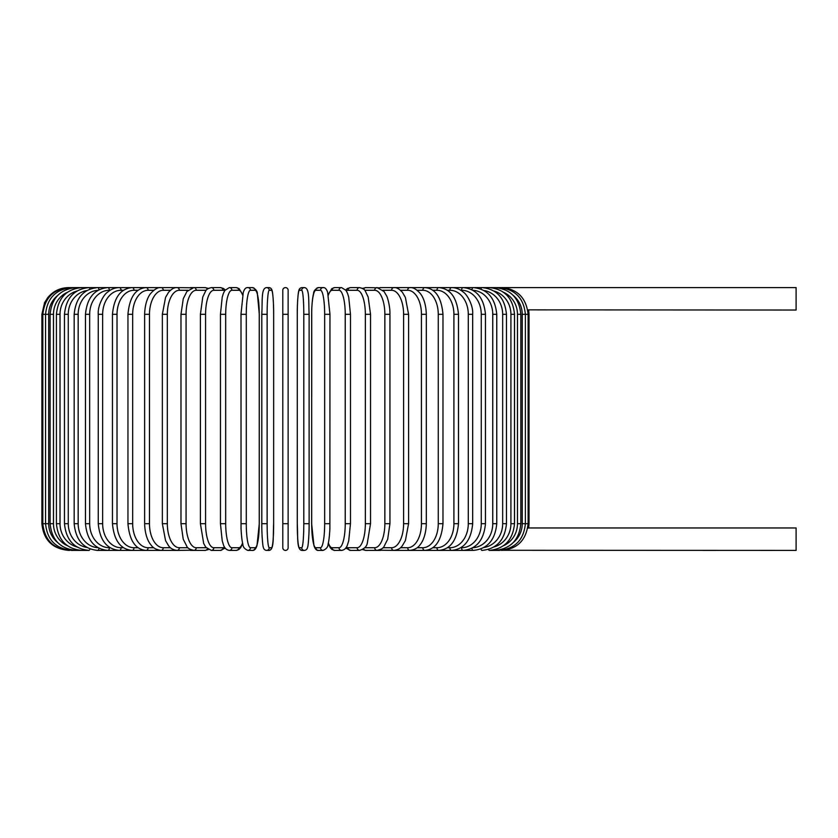 <?xml version="1.0" encoding="UTF-8"?>
<svg xmlns="http://www.w3.org/2000/svg" width="838" height="838" viewBox="0 0 838 838"><rect width="100%" height="100%" fill="white"/><g stroke="black" fill="none" stroke-linecap="round" stroke-linejoin="round"><path stroke-width="1.26" d="M288.136 314.313L282.794 314.313L282.794 290.273A2.671 2.671 0 0 1 285.465 287.602A2.671 2.671 0 0 1 288.136 290.273A2.671 2.671 0 0 0 285.465 287.602A2.671 2.671 0 0 0 282.794 290.273A2.671 2.671 0 0 1 285.465 287.602A2.671 2.671 0 0 1 288.136 290.273L288.136 547.727A2.671 2.671 0 0 1 285.465 550.398A2.671 2.671 0 0 1 282.794 547.727L282.794 290.273M527.741 309.861L796.1 310.039L796.1 287.602L394.53 287.602A2.671 2.189 -90 0 0 394.331 287.612M513.348 542.458A24.04 23.674 -90 0 0 522.242 523.687L529.029 523.687L528.684 527.961L796.1 527.961L796.1 550.398L501.438 550.283M528.684 527.961L527.741 528.139M282.794 523.687L288.136 523.687L288.136 547.727M68.611 550.398L68.611 550.388C52.385 548.817 43.482 539.913 41.9 523.687L41.9 314.313L48.698 314.313L48.698 523.687L41.9 523.687M41.9 314.313L44.624 302.56L47.892 297.448C53.318 291.058 60.221 287.78 68.611 287.602L69.502 287.717M522.242 523.687L522.242 314.313L529.029 314.313L529.029 523.687M501.438 287.717L501.501 287.602C517.371 288.89 526.243 297.794 528.118 314.313L528.118 523.687C526.295 540.154 517.423 549.058 501.501 550.398M498.82 550.095L499.029 550.398C515.014 548.838 523.792 539.934 525.374 523.687L525.374 314.313C523.792 298.066 515.014 289.162 499.029 287.602L498.82 287.905M522.242 314.313A24.04 23.674 -90 0 0 513.348 295.542M520.827 523.687L517.465 523.687L517.465 314.313L520.827 314.313L520.827 523.687C519.235 539.965 510.614 548.869 494.933 550.398L499.029 550.398M503.523 545.727A24.04 23.213 -90 0 0 517.465 523.687M494.504 549.812A2.671 0.691 90 0 0 494.933 550.398L489.245 550.398A2.671 0.911 90 0 1 488.544 549.424M517.465 314.313A24.04 23.213 -90 0 0 503.523 292.273M494.504 288.188A2.671 0.691 -90 0 1 494.933 287.602C510.614 289.131 519.235 298.035 520.827 314.313M514.501 523.687L510.918 523.687L510.918 314.313L514.501 314.313L514.501 523.687C512.919 540.007 504.497 548.911 489.245 550.398M494.032 546.952A24.04 22.584 -90 0 0 510.918 523.687M510.918 314.313A24.04 22.584 -90 0 0 494.032 291.048M488.544 288.576A2.671 0.911 -90 0 1 489.245 287.602C504.497 289.089 512.919 297.993 514.501 314.313M506.466 523.687L502.664 523.687L502.664 314.313L506.466 314.313L506.466 523.687C504.874 540.06 496.725 548.963 482.007 550.398A2.671 1.131 90 0 1 480.991 548.911M483.945 547.486A24.04 21.788 -90 0 0 502.664 523.687M502.664 314.313A24.04 21.788 -90 0 0 483.945 290.514M480.991 289.089A2.671 1.131 -90 0 1 482.007 287.602C496.725 289.037 504.874 297.94 506.466 314.313M496.756 523.687L492.754 523.687L492.754 314.313L496.756 314.313L496.756 523.687C495.174 540.143 487.339 549.047 473.271 550.398A2.671 1.33 90 0 1 471.962 548.22M472.915 547.696A24.04 20.814 -90 0 0 492.754 523.687M492.754 314.313A24.04 20.814 -90 0 0 472.915 290.304M471.962 289.78A2.671 1.33 -90 0 1 473.271 287.602C487.339 288.953 495.174 297.857 496.756 314.313M485.464 523.687L481.263 523.687L481.263 314.313L485.464 314.313L485.464 523.687C483.882 540.227 476.424 549.131 463.11 550.398L473.271 550.398M460.806 547.727L461.57 547.727A24.04 19.693 -90 0 0 481.263 523.687M461.57 547.727A2.671 1.529 90 0 0 463.11 550.398L451.588 550.398A2.671 1.718 90 0 1 449.87 547.727A24.04 18.415 -90 0 0 468.285 523.687L468.285 314.313L472.674 314.313L472.674 523.687L468.285 523.687M481.263 314.313A24.04 19.693 -90 0 0 461.57 290.273L460.806 290.273M461.57 290.273A2.671 1.529 -90 0 1 463.11 287.602C476.424 288.869 483.882 297.773 485.464 314.313M447.429 547.727L449.87 547.727M468.285 314.313A24.04 18.415 -90 0 0 449.87 290.273L447.429 290.273M449.87 290.273A2.671 1.718 -90 0 1 451.588 287.602C455.893 287.612 459.894 289.183 463.582 292.315C466.431 293.908 473.439 304.896 472.674 314.313M458.48 523.687L453.913 523.687L453.913 314.313L458.48 314.313L458.48 523.687C456.909 540.489 450.352 549.393 438.808 550.398L451.588 550.398C464.063 549.246 471.092 540.342 472.674 523.687M432.837 547.727L436.923 547.727A24.04 17.001 -90 0 0 453.913 523.687M436.923 547.727A2.671 1.886 90 0 0 438.808 550.398L419.922 550.398M453.913 314.313A24.04 17.001 -90 0 0 436.923 290.273L432.837 290.273M436.923 290.273A2.671 1.886 -90 0 1 438.808 287.602C450.352 288.607 456.909 297.511 458.48 314.313M442.977 523.687L438.264 523.687L438.264 314.313L442.977 314.313L442.977 523.687C441.437 540.657 435.393 549.56 424.856 550.398A2.671 2.043 90 0 1 422.813 547.727A24.04 15.451 -90 0 0 438.264 523.687M417.135 547.727L422.813 547.727M438.264 314.313A24.04 15.451 -90 0 0 422.813 290.273L417.135 290.273M422.813 290.273A2.671 2.043 -90 0 1 424.856 287.602C435.393 288.44 441.437 297.343 442.977 314.313M426.312 523.687L421.451 523.687L421.451 314.313L426.312 314.313L426.312 523.687C425.976 536.121 421.975 542.563 420.194 544.606C418.068 547.884 414.621 549.812 409.855 550.398L424.856 550.398M400.47 547.727L407.666 547.727A24.04 13.785 -90 0 0 421.451 523.687M407.666 547.727A2.671 2.189 90 0 0 409.855 550.398L393.902 550.398A2.671 2.315 90 0 1 391.587 547.727A24.04 12.015 -90 0 0 403.602 523.687L403.602 314.313L408.588 314.313L408.588 523.687L403.602 523.687M421.451 314.313A24.04 13.785 -90 0 0 407.666 290.273L400.47 290.273M407.666 290.273A2.671 2.189 -90 0 1 409.855 287.602C412.945 287.204 416.423 289.173 420.267 293.489C421.964 295.458 425.966 301.816 426.312 314.313M382.945 547.727L391.587 547.727M403.602 314.313A24.04 12.015 -90 0 0 391.587 290.273L382.945 290.273M379.373 550.032A2.671 2.315 90 0 0 380.546 550.398L377.11 550.398A2.671 2.42 90 0 1 374.691 547.727A24.04 10.161 -90 0 0 384.851 523.687L384.851 314.313L389.942 314.313L389.942 523.687L384.851 523.687M379.373 287.968A2.671 2.315 -90 0 1 380.546 287.602L394.195 287.612M391.587 290.273A2.671 2.315 -90 0 1 393.891 287.602C396.468 287.329 399.286 288.89 402.355 292.273L405.372 297.385L408.588 314.313M364.729 547.727L374.691 547.727M384.851 314.313A24.04 10.161 -90 0 0 374.691 290.273L364.729 290.273M363.629 548.838A2.671 2.42 90 0 0 365.829 550.398L377.11 550.398C381.363 549.309 383.657 548.021 384.003 546.544L387.701 539.19L389.942 523.687M363.629 289.162A2.671 2.42 -90 0 1 365.829 287.602L362.54 288.398L365.829 287.602L378.734 287.79M374.691 290.273A2.671 2.42 -90 0 1 377.11 287.602L384.003 291.456L386.548 295.783C387.187 296.484 390.162 305.702 389.942 314.313M370.365 523.687L365.347 523.687L365.347 314.313L370.532 314.313L370.532 523.687L367.254 543.443C366.688 546.554 364.153 548.869 359.638 550.398A2.671 2.514 90 0 1 357.124 547.727A24.04 8.223 -90 0 0 365.347 523.687M346.304 547.214A24.04 8.223 -90 0 0 347.99 547.727L357.124 547.727M365.347 314.313A24.04 8.223 -90 0 0 357.124 290.273L347.99 290.273A24.04 8.223 -90 0 0 346.304 290.786M347.99 547.727A2.671 2.514 90 0 0 350.504 550.398L345.717 548.073L350.504 550.398L359.638 550.398M347.99 290.273A2.671 2.514 -90 0 1 350.504 287.602L347.477 288.471L345.717 289.927M357.124 290.273A2.671 2.514 -90 0 1 359.638 287.602L362.54 288.398M350.389 523.687L345.235 523.687L345.235 314.313L350.483 314.313L350.483 523.687L348.702 540.866L347.561 544.585C346.534 548.031 344.544 549.969 341.59 550.398A2.671 2.577 90 0 1 339.013 547.727A24.04 6.222 -90 0 0 345.235 523.687M328.37 542.909A24.04 6.222 -90 0 0 332.099 547.727L339.013 547.727M345.235 314.313A24.04 6.222 -90 0 0 339.013 290.273L332.099 290.273A24.04 6.222 -90 0 0 328.37 295.091M332.099 547.727A2.671 2.577 90 0 0 334.676 550.398L341.59 550.398L334.676 550.398L331.995 549.498L330.182 547.549L328.276 543.338M332.099 290.273A2.671 2.577 -90 0 1 334.676 287.602L331.817 288.639L328.276 294.662M339.013 290.273A2.671 2.577 -90 0 1 341.59 287.602L334.676 287.602M329.931 523.687L324.662 523.687L324.662 314.313L329.931 314.313M324.662 314.313A24.04 4.169 -90 0 0 320.493 290.273L315.853 290.273A24.04 4.169 -90 0 0 311.684 314.313L311.684 523.687A24.04 4.169 -90 0 0 315.853 547.727L320.493 547.727A24.04 4.169 -90 0 0 324.662 523.687M320.493 547.727A2.671 2.629 90 0 0 323.122 550.398C326.422 548.953 328.077 546.879 328.067 544.187C328.14 543.904 329.334 540.248 329.889 528.401L329.963 314.313L327.658 292.389C326.558 288.963 325.039 287.371 323.122 287.602L318.482 287.602A2.671 2.629 -90 0 0 315.853 290.273M315.853 547.727A2.671 2.629 90 0 0 318.482 550.398L323.122 550.398M320.493 290.273A2.671 2.629 -90 0 1 323.122 287.602M303.796 314.313A24.04 2.095 -90 0 0 301.701 290.273L299.376 290.273A24.04 2.095 -90 0 0 297.281 314.313L297.281 523.687A24.04 2.095 -90 0 0 299.376 547.727A2.671 2.661 90 0 0 302.036 550.398L304.362 550.398C306.247 550.241 307.368 549.016 307.714 546.743C307.913 547.287 309.212 536.969 309.128 523.687L303.796 523.687L303.796 314.313L309.128 314.313L309.117 523.687C309.212 536.969 307.913 547.287 307.714 546.743C307.368 549.016 306.247 550.241 304.362 550.398A2.671 2.661 90 0 1 301.701 547.727A24.04 2.095 -90 0 0 303.796 523.687M301.701 290.273A2.671 2.661 -90 0 1 304.362 287.602C309.777 288.094 308.415 299.931 309.128 314.313L309.128 523.687M299.376 547.727L301.701 547.727M299.376 290.273A2.671 2.661 -90 0 1 302.036 287.602C300.161 287.759 299.04 288.984 298.684 291.257C298.485 290.713 297.197 301.031 297.27 314.313L297.281 523.687C297.993 538.069 296.621 549.906 302.036 550.398L304.362 550.398M267.133 523.687L261.802 523.687L261.802 314.313L267.133 314.313L267.133 523.687A24.04 2.095 90 0 0 269.228 547.727L271.554 547.727A24.04 2.095 90 0 0 273.649 523.687L273.649 314.313A24.04 2.095 90 0 0 271.554 290.273L269.228 290.273A24.04 2.095 90 0 0 267.133 314.313M271.554 547.727A2.671 2.661 -90 0 1 268.893 550.398L266.568 550.398C264.682 550.241 263.561 549.016 263.216 546.743C263.017 547.287 261.718 536.969 261.802 523.687C261.718 536.969 263.017 547.287 263.216 546.743C263.561 549.016 264.682 550.241 266.568 550.398A2.671 2.661 -90 0 0 269.228 547.727M273.659 314.313C273.733 301.031 272.444 290.713 272.245 291.257C271.889 288.984 270.779 287.759 268.893 287.602C270.779 287.759 271.889 288.984 272.245 291.257C272.444 290.713 273.733 301.031 273.659 314.313L273.649 523.687C272.947 538.069 274.309 549.906 268.893 550.398L266.568 550.398M269.228 290.273A2.671 2.661 90 0 0 266.568 287.602L268.893 287.602A2.671 2.661 90 0 1 271.554 290.273M241.009 314.313L241.04 528.401C241.595 540.248 242.79 543.904 242.863 544.187C242.863 546.879 244.507 548.953 247.807 550.398A2.671 2.629 -90 0 0 250.436 547.727L255.077 547.727A24.04 4.169 90 0 0 259.246 523.687L259.246 314.313A24.04 4.169 90 0 0 255.077 290.273L250.436 290.273A24.04 4.169 90 0 0 246.267 314.313L246.267 523.687L241.009 523.687M246.267 523.687A24.04 4.169 90 0 0 250.436 547.727M250.436 290.273A2.671 2.629 90 0 0 247.807 287.602C245.89 287.371 244.371 288.963 243.271 292.389L240.967 314.313L246.267 314.313M247.807 550.398L252.448 550.398A2.671 2.629 -90 0 0 255.077 547.727M252.448 550.398C254.364 550.629 255.883 549.037 256.983 545.611L259.288 523.687L259.288 314.313L257.392 293.813C257.392 291.121 255.747 289.047 252.448 287.602A2.671 2.629 90 0 1 255.077 290.273M242.57 295.091A24.04 6.222 90 0 0 238.83 290.273L231.917 290.273A24.04 6.222 90 0 0 225.694 314.313L225.694 523.687L220.446 523.687L222.227 540.866L223.369 544.585C224.395 548.031 226.386 549.969 229.34 550.398A2.671 2.577 -90 0 0 231.917 547.727L238.83 547.727A24.04 6.222 90 0 0 242.57 542.909M225.694 523.687A24.04 6.222 90 0 0 231.917 547.727M220.541 314.313L225.694 314.313M242.664 543.338L240.747 547.549L238.935 549.498L236.253 550.398L229.34 550.398L236.253 550.398A2.671 2.577 -90 0 0 238.83 547.727M242.664 294.662L239.113 288.639L236.253 287.602A2.671 2.577 90 0 1 238.83 290.273M236.253 287.602L229.34 287.602A2.671 2.577 90 0 1 231.917 290.273M224.636 290.786A24.04 8.223 90 0 0 222.939 290.273L213.805 290.273A24.04 8.223 90 0 0 205.582 314.313L205.582 523.687L200.408 523.687L203.676 543.443L205.739 547.151L211.291 550.398A2.671 2.514 -90 0 0 213.805 547.727L222.939 547.727A24.04 8.223 90 0 0 224.636 547.214M205.582 523.687A24.04 8.223 90 0 0 213.805 547.727M200.565 314.313L205.582 314.313M211.291 550.398L220.425 550.398L225.223 548.073L220.425 550.398A2.671 2.514 -90 0 0 222.939 547.727M225.223 289.927L223.463 288.471L220.425 287.602A2.671 2.514 90 0 1 222.939 290.273M208.39 288.398L205.101 287.602L208.39 288.398L211.291 287.602A2.671 2.514 90 0 1 213.805 290.273M206.2 290.273L196.239 290.273A24.04 10.161 90 0 0 186.078 314.313L186.078 523.687L180.987 523.687L183.229 539.19L186.937 546.544C187.272 548.021 189.566 549.309 193.819 550.398A2.671 2.42 -90 0 0 196.239 547.727L206.2 547.727M186.078 523.687A24.04 10.161 90 0 0 196.239 547.727M180.987 523.687L180.987 314.313L186.078 314.313M191.567 550.032A2.671 2.315 -90 0 1 190.394 550.398L205.101 550.398L208.39 549.602L205.101 550.398A2.671 2.42 -90 0 0 207.311 548.838M196.239 290.273A2.671 2.42 90 0 0 193.819 287.602L205.101 287.602A2.671 2.42 90 0 1 207.311 289.162M187.984 290.273L179.353 290.273A24.04 12.015 90 0 0 167.328 314.313L167.328 523.687L162.352 523.687L165.547 540.604L168.637 545.821C170.523 548.481 173.319 550 177.038 550.398A2.671 2.315 -90 0 0 179.353 547.727L187.984 547.727M167.328 523.687A24.04 12.015 90 0 0 179.353 547.727M162.352 523.687L162.352 314.313L167.328 314.313M180.987 314.313L183.271 298.684L186.937 291.456L193.819 287.602L190.394 287.602A2.671 2.315 90 0 1 191.567 287.968M176.734 287.612L177.038 287.602A2.671 2.315 90 0 1 179.353 290.273M170.47 290.273L163.263 290.273A24.04 13.785 90 0 0 149.478 314.313L149.478 523.687L144.628 523.687C144.953 536.121 148.954 542.563 150.735 544.606C152.862 547.884 156.308 549.812 161.085 550.398A2.671 2.189 -90 0 0 163.263 547.727L170.47 547.727M149.478 523.687A24.04 13.785 90 0 0 163.263 547.727M144.628 523.687L144.628 314.313L149.478 314.313M153.794 290.273L148.117 290.273A24.04 15.451 90 0 0 132.666 314.313L132.666 523.687L127.952 523.687C129.492 540.657 135.536 549.56 146.074 550.398L176.399 550.398A2.671 2.189 -90 0 0 176.598 550.388M69.502 550.283L69.428 550.398C53.506 549.058 44.634 540.154 42.822 523.687L42.822 314.313C44.686 297.794 53.559 288.89 69.428 287.602L176.399 287.602A2.671 2.189 90 0 1 176.598 287.612M144.628 314.313C144.964 301.816 148.975 295.458 150.662 293.489C154.506 289.173 157.984 287.204 161.085 287.602A2.671 2.189 90 0 1 163.263 290.273M146.074 550.398A2.671 2.043 -90 0 0 148.117 547.727L153.794 547.727M132.666 523.687A24.04 15.451 90 0 0 148.117 547.727M127.952 523.687L127.952 314.313L132.666 314.313M127.952 314.313C129.492 297.343 135.536 288.44 146.074 287.602A2.671 2.043 90 0 1 148.117 290.273M138.102 290.273L134.007 290.273A24.04 17.001 90 0 0 117.016 314.313L117.016 523.687L112.46 523.687C114.02 540.489 120.578 549.393 132.121 550.398A2.671 1.886 -90 0 0 134.007 547.727L138.102 547.727M117.016 523.687A24.04 17.001 90 0 0 134.007 547.727M112.46 523.687L112.46 314.313L117.016 314.313M112.46 314.313C114.02 297.511 120.578 288.607 132.121 287.602A2.671 1.886 90 0 1 134.007 290.273M123.5 290.273L121.06 290.273A24.04 18.415 90 0 0 102.645 314.313L102.645 523.687L98.256 523.687C99.837 540.342 106.866 549.246 119.342 550.398A2.671 1.718 -90 0 0 121.06 547.727L123.5 547.727M102.645 523.687A24.04 18.415 90 0 0 121.06 547.727M98.256 523.687L98.256 314.313L102.645 314.313M98.256 314.313C97.501 304.896 104.499 293.908 107.348 292.315C111.045 289.183 115.036 287.612 119.342 287.602A2.671 1.718 90 0 1 121.06 290.273M110.124 290.273L109.359 290.273A24.04 19.693 90 0 0 89.666 314.313L89.666 523.687L85.466 523.687C87.047 540.227 94.505 549.131 107.83 550.398A2.671 1.529 -90 0 0 109.359 547.727L110.124 547.727M89.666 523.687A24.04 19.693 90 0 0 109.359 547.727M85.466 523.687L85.466 314.313L89.666 314.313M85.466 314.313C87.047 297.773 94.505 288.869 107.83 287.602A2.671 1.529 90 0 1 109.359 290.273M98.015 290.304A24.04 20.814 90 0 0 78.175 314.313L78.175 523.687L74.173 523.687C75.766 540.143 83.591 549.047 97.658 550.398A2.671 1.33 -90 0 0 98.968 548.22M78.175 523.687A24.04 20.814 90 0 0 98.015 547.696M74.173 523.687L74.173 314.313L78.175 314.313M74.173 314.313C75.766 297.857 83.591 288.953 97.658 287.602A2.671 1.33 90 0 1 98.968 289.78M86.995 290.514A24.04 21.788 90 0 0 68.266 314.313L68.266 523.687L64.474 523.687C66.055 540.06 74.205 548.963 88.922 550.398A2.671 1.131 -90 0 0 89.938 548.911M68.266 523.687A24.04 21.788 90 0 0 86.995 547.486M64.474 523.687L64.474 314.313L68.266 314.313M64.474 314.313C66.055 297.94 74.205 289.037 88.922 287.602A2.671 1.131 90 0 1 89.938 289.089M76.907 291.048A24.04 22.584 90 0 0 60.011 314.313L60.011 523.687L56.429 523.687C58.011 540.007 66.432 548.911 81.684 550.398A2.671 0.911 -90 0 0 82.386 549.424M60.011 523.687A24.04 22.584 90 0 0 76.907 546.952M56.429 523.687L56.429 314.313L60.011 314.313M56.429 314.313C58.011 297.993 66.432 289.089 81.684 287.602A2.671 0.911 90 0 1 82.386 288.576M67.407 292.273A24.04 23.213 90 0 0 53.475 314.313L53.475 523.687L50.112 523.687C51.694 539.965 60.326 548.869 75.996 550.398A2.671 0.691 -90 0 0 76.426 549.812M53.475 523.687A24.04 23.213 90 0 0 67.407 545.727M50.112 523.687L50.112 314.313L53.475 314.313M50.112 314.313C51.694 298.035 60.326 289.131 75.996 287.602A2.671 0.691 90 0 1 76.426 288.188M72.12 287.905L71.9 287.602C55.926 289.162 47.138 298.066 45.556 314.313L45.556 523.687C47.138 539.934 55.926 548.838 71.9 550.398L72.12 550.095M48.698 523.687A24.04 23.674 90 0 0 57.581 542.458M57.581 295.542A24.04 23.674 90 0 0 48.698 314.313M176.734 550.388L192.195 550.21M365.829 550.398L362.54 549.602L365.829 550.398L377.11 550.398M528.684 310.039L529.029 314.313M408.588 523.687L405.383 540.604L402.292 545.821C400.407 548.481 397.61 550 393.891 550.398L378.734 550.21M370.532 314.313L368.165 297.029L365.211 290.87C364.792 289.56 362.938 288.471 359.638 287.602L350.504 287.602M341.59 287.602L346.084 290.451L347.571 293.436L348.713 297.176L350.483 314.313M318.482 550.398C316.565 550.629 315.057 549.037 313.946 545.611L311.642 523.687L311.726 309.599C312.27 297.752 313.464 294.096 313.538 293.813C313.538 291.121 315.182 289.047 318.482 287.602M297.27 314.313C297.197 301.031 298.485 290.713 298.684 291.257C299.04 288.984 300.161 287.759 302.036 287.602L304.362 287.602M261.802 523.687L261.802 314.313C262.514 299.931 261.152 288.094 266.568 287.602M247.807 287.602L252.448 287.602M220.446 523.687L220.446 314.313L222.217 297.176L223.358 293.436L224.846 290.451L229.34 287.602M200.408 523.687L200.408 314.313L202.765 297.029L205.719 290.87C206.138 289.56 207.992 288.471 211.291 287.602L220.425 287.602M192.195 287.79L177.038 287.602C174.461 287.329 171.643 288.89 168.574 292.273L165.557 297.385L162.352 314.313M151.008 550.398L97.658 550.398M88.922 550.398L71.9 550.398"/></g></svg>
